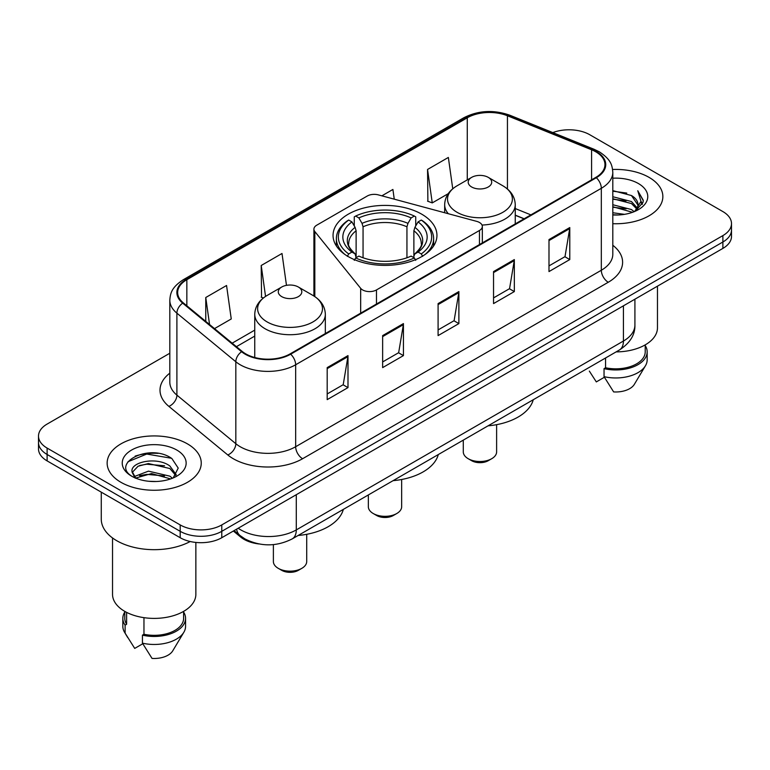 <?xml version="1.0" encoding="UTF-8"?>
<svg xmlns="http://www.w3.org/2000/svg" width="770" height="770" viewBox="0 0 770 770"><rect width="100%" height="100%" fill="white"/><g stroke="black" fill="none" stroke-linecap="round" stroke-linejoin="round"><path stroke-width="1.16" d="M479.46 222.482A9.798 5.66 0 0 0 476.668 221.356L378.349 194.887A9.798 5.66 0 0 0 367.28 196.013L316.778 225.167A9.798 5.66 0 0 0 313.91 229.171A9.798 5.66 0 0 0 314.824 231.558L360.668 288.327A9.798 5.66 0 0 0 376.482 289.934L479.46 230.48A9.798 5.66 0 0 0 482.328 226.486A9.798 5.66 0 0 0 479.46 222.482M421.739 214.195A51.946 29.992 0 0 0 365.115 207.688A51.946 29.992 0 0 0 333.054 235.399A51.946 29.992 0 0 0 348.261 256.603A51.946 29.992 0 0 0 404.885 263.109A51.946 29.992 0 0 0 436.946 235.399A51.946 29.992 0 0 0 421.739 214.195M524.024 218.834L515.246 215.282M258.922 543.947A29.404 16.979 180 0 1 240.673 537.046L233.368 531.031M158.12 453.376A39.212 22.638 0 0 0 135.173 456.1M169.814 353.238L47.114 424.078A29.404 16.979 0 0 0 38.5 436.08L38.5 448.881A29.404 16.979 0 0 0 47.114 460.893L180.19 537.72A29.404 16.979 0 0 0 221.779 537.72L722.886 248.402A29.404 16.979 0 0 0 731.5 236.4L731.5 229.999A29.404 16.979 0 0 1 722.886 242.001A29.404 16.979 0 0 0 731.5 229.999L731.5 223.598A29.404 16.979 0 0 0 722.886 211.586L589.81 134.76A29.404 16.979 0 0 0 552.822 132.594M38.5 436.08A29.404 16.979 0 0 0 47.114 448.082L180.19 524.919A29.404 16.979 0 0 0 221.779 524.919L221.779 531.319L722.886 242.001L221.779 531.319A29.404 16.979 0 0 1 180.19 531.319A29.404 16.979 0 0 0 221.779 531.319L221.779 537.72M47.114 448.082L47.114 454.483L180.19 531.319L47.114 454.483A29.404 16.979 0 0 1 38.5 442.481A29.404 16.979 0 0 0 47.114 454.483L47.114 460.893M649.072 177.379A47.047 27.162 0 0 0 612.602 169.487A47.047 27.162 0 0 1 649.072 177.379A47.047 27.162 0 0 1 662.854 196.581A47.047 27.162 0 0 0 649.072 177.379M187.466 443.886A47.047 27.162 0 0 0 136.194 437.995A47.047 27.162 0 0 0 107.145 463.088A47.047 27.162 0 0 0 120.928 482.299A47.047 27.162 0 0 0 172.201 488.19A47.047 27.162 0 0 0 201.249 463.088A47.047 27.162 0 0 0 187.466 443.886A47.047 27.162 0 0 0 136.194 437.995A47.047 27.162 0 0 0 107.145 463.088A47.047 27.162 0 0 0 120.928 482.299A47.047 27.162 0 0 0 172.201 488.19A47.047 27.162 0 0 0 201.249 463.088A47.047 27.162 0 0 0 187.466 443.886M595.768 151.805A31.368 18.105 180 0 1 604.96 164.607A31.368 18.105 180 0 1 595.768 177.418L290.117 353.882A31.368 18.105 180 0 1 242.242 351.467L183.327 302.889A31.368 18.105 180 0 1 177.649 292.504A31.368 18.105 180 0 1 186.841 279.693L467.275 117.791A31.368 18.105 180 0 1 507.44 115.76L591.581 149.775A31.368 18.105 180 0 1 595.768 151.805M596.327 151.488A32.148 18.567 0 0 0 592.034 149.409L507.892 115.394A32.148 18.567 0 0 0 466.716 117.473L186.282 279.375A32.148 18.567 0 0 0 182.683 303.149L241.597 351.726A32.148 18.567 0 0 0 290.665 354.21L596.327 177.735A32.148 18.567 0 0 0 596.327 151.488M327.192 367.608L327.192 399.63L347.992 387.618L347.992 355.605L327.192 367.608M327.192 393.942L343.208 384.702L347.905 356.674A7.844 4.524 -120 0 0 347.992 355.605M343.074 384.779L347.992 387.618M382.642 335.605L382.642 367.617L403.432 355.605L403.432 323.592L382.642 335.605M382.642 361.929L398.658 352.689L403.355 324.661A7.844 4.524 -120 0 0 403.432 323.592M398.514 352.766L403.432 355.605M548.991 239.566L548.991 271.579L569.781 259.567L569.781 227.554L548.991 239.566M548.991 265.891L565.007 256.651L569.694 228.623A7.844 4.524 -120 0 0 569.781 227.554M564.862 256.728L569.781 259.567M493.541 271.579L493.541 303.592L514.331 291.58L514.331 259.567L493.541 271.579M493.541 297.903L509.557 288.663L514.245 260.635A7.844 4.524 -120 0 0 514.331 259.567M509.413 288.74L514.331 291.58M438.092 303.592L438.092 335.605L458.882 323.592L458.882 291.58L438.092 303.592M438.092 329.916L454.108 320.676L458.805 292.648A7.844 4.524 -120 0 0 458.882 291.58M453.963 320.753L458.882 323.592M612.804 223.695A47.047 27.162 0 0 0 662.854 196.581A47.047 27.162 0 0 1 612.804 223.695M221.779 524.919L722.886 235.601A29.404 16.979 0 0 0 731.5 223.598M214.522 328.607L231.25 318.953L226.553 285.497L205.763 297.509L205.763 321.388M394.259 199.17L392.902 189.459L381.872 195.83M452.75 188.775L448.352 157.446L427.552 169.458L427.889 201.278M286.478 285.352L282.003 253.484L261.213 265.496L261.55 297.316M427.552 169.458L432.249 202.905L448.217 193.684M432.249 202.905L427.552 201.153M263.369 297.99L261.213 297.181M261.213 265.496L265.554 296.421M205.763 297.509L209.555 324.517M612.804 212.741L624.48 214.349M612.804 214.743L618.05 214.994M612.804 204.733L631.467 209.546L634.182 211.683M612.804 206.735L632.545 212.299M612.804 196.735L631.467 201.548L637.194 207.919M612.804 198.737L631.467 203.549L636.684 208.872M637.512 208.757L637.762 209.7M637.05 209.584L637.262 210.085M634.297 211.635A22.157 12.792 0 0 0 637.964 204.589A22.157 12.792 0 0 0 631.467 195.542L637.945 205.07M637.3 208.997L643.056 202.24L643.268 200.258L637.772 190.739L640.977 201.384L634.653 211.49M616.125 351.89A41.657 24.053 0 0 0 657.465 327.837L657.465 286.18M612.804 214.955A31.965 18.451 0 0 0 638.407 209.633A31.965 18.451 0 0 0 638.407 183.539A31.965 18.451 0 0 0 612.804 178.216M631.467 195.542L612.804 190.633M589.339 371.092L596.317 381.91L604.402 377.242M605.567 357.983L605.567 367.762A29.404 16.979 0 0 0 645.212 351.851L645.212 344.873M605.567 367.762L604.046 368.637L604.046 376.646L613.642 391.911A19.606 11.319 0 0 0 634.336 384.355L645.452 365.76A31.368 18.105 0 0 0 647.166 359.85L647.166 351.851A31.368 18.105 0 0 0 645.212 345.547M604.046 376.646A31.368 18.105 0 0 0 645.452 365.76M604.046 368.637A31.368 18.105 0 0 0 647.166 351.851M637.772 190.739L643.258 200.643M612.804 191.181L626.761 193.077M640.861 202.058L642.228 204.416M612.804 199.18L626.097 200.893M612.804 207.188L626.097 208.891M640.996 201.249L642.45 203.935M368.339 494.946L368.339 506.708A16.661 9.625 0 0 0 373.219 513.513L376.684 515.515A11.762 6.795 0 0 0 393.316 515.515L396.781 513.513A16.661 9.625 0 0 0 401.661 506.708L401.661 479.489M376.684 515.515L373.219 513.513A16.661 9.625 0 0 0 396.781 513.513M347.328 256.343L348.723 253.936A46.662 26.94 0 0 1 348.723 220.056L351.928 221.914A42.148 24.332 0 0 0 351.928 252.088L355.105 253.888L356.125 257.671M356.125 256.131L356.125 230.788L355.105 227.371L351.928 221.914M354.267 225.928L354.267 216.851L355.653 216.052A46.662 26.94 0 0 1 414.347 216.052L411.132 217.91A42.148 24.332 0 0 0 358.868 217.91L362.035 223.367L363.055 226.784L363.055 257.777M406.945 257.777L406.945 226.784L407.965 223.367L411.132 217.91M393.085 480.663A53.91 31.127 0 0 0 438.303 454.55M348.723 220.056L347.328 220.855A48.616 28.067 0 0 0 336.384 238.604A48.616 28.067 0 0 0 344.873 254.447M414.347 216.052L415.733 216.851L415.733 225.928M354.267 260.347L355.653 257.94A46.662 26.94 0 0 0 414.347 257.94L415.733 260.347M355.653 257.94L358.868 256.092A42.148 24.332 0 0 0 411.132 256.092L414.347 257.94M351.928 252.088L348.723 253.936M358.868 217.91L355.653 216.052M355.105 227.371A37.701 21.772 0 0 0 355.105 253.888L355.278 254.004C349.927 248.825 347.742 245.312 348.733 243.455A36.267 20.934 0 0 1 356.125 230.788M425.127 254.447A48.616 28.067 0 0 0 433.616 238.604A48.616 28.067 0 0 0 422.672 220.855L421.277 220.056A46.662 26.94 0 0 1 421.277 253.936L422.672 256.343M421.277 253.936L418.072 252.088A42.148 24.332 0 0 0 418.072 221.914L421.277 220.056M418.072 221.914L414.895 227.371L413.875 230.788L413.875 256.131L414.895 253.888L418.072 252.088M413.875 230.788A36.267 20.934 0 0 1 421.267 243.455C422.258 245.322 420.074 248.835 414.722 254.004L414.895 253.888A37.701 21.772 0 0 0 414.895 227.371M413.875 257.671L413.875 256.131M463.29 440.122L463.29 451.884A16.661 9.625 0 0 0 468.17 458.689L471.635 460.691A11.762 6.795 0 0 0 488.276 460.691L491.741 458.689A16.661 9.625 0 0 0 496.621 451.884L496.621 424.665M471.635 460.691L468.17 458.689A16.661 9.625 0 0 0 491.741 458.689M482.01 225.042A35.285 20.376 0 0 0 515.246 204.705C514.986 196.851 510.856 190.546 502.877 185.811L488.276 177.379A11.762 6.795 0 0 0 471.635 177.379A11.762 6.795 0 0 0 471.635 186.975A11.762 6.795 0 0 0 488.276 186.975A11.762 6.795 0 0 0 488.276 177.379L502.877 185.811A32.417 18.711 0 0 1 502.877 212.279A32.417 18.711 0 0 1 457.034 212.279A32.417 18.711 0 0 1 457.034 185.811C449.054 190.546 444.925 196.851 444.665 204.705A35.285 20.376 0 0 0 448.313 213.714M488.036 425.839A53.91 31.127 0 0 0 533.254 399.736M273.379 544.611L273.379 561.532A16.661 9.625 0 0 0 278.259 568.337L281.724 570.339A11.762 6.795 0 0 0 298.365 570.339L301.83 568.337A16.661 9.625 0 0 0 306.71 561.532L306.71 534.313M281.724 570.339L278.259 568.337A16.661 9.625 0 0 0 301.83 568.337M281.724 296.623A11.762 6.795 0 0 0 298.365 296.623A11.762 6.795 0 0 0 298.365 287.017L312.967 295.449A32.417 18.711 0 0 1 312.967 321.918A32.417 18.711 0 0 1 267.123 321.918A32.417 18.711 0 0 1 267.123 295.449C259.144 300.194 255.014 306.489 254.755 314.343A35.285 20.376 0 0 0 265.092 328.752A35.285 20.376 0 0 0 303.553 333.169A35.285 20.376 0 0 0 325.335 314.343C325.075 306.489 320.946 300.194 312.967 295.449L298.365 287.017A11.762 6.795 0 0 0 281.724 287.017A11.762 6.795 0 0 0 281.724 296.623M298.134 535.477A53.91 31.127 0 0 0 343.343 509.374M101.265 492.155L101.265 519.115A52.928 30.559 0 0 0 116.77 540.723A52.928 30.559 0 0 0 190.209 541.512M112.535 537.97L112.535 594.344A41.657 24.053 0 0 0 124.74 611.351A41.657 24.053 0 0 0 170.141 616.568A41.657 24.053 0 0 0 195.859 594.344L195.859 542.436M148.841 481.279L156.31 481.5M134.192 476.592L148.466 471.144L169.862 476.158L172.461 478.237M135.241 478.18L151.526 473.569L169.862 478.699M132.036 471.221L135.703 478.141M132.074 471.837C129.803 462.01 156.772 456.215 169.862 465.985L176.234 474.782M132.171 472.501L138.09 466.206L148.417 463.55L169.862 468.526L175.733 475.446M173.212 477.92L178.216 468.093L171.883 458.545C149.467 442.432 109.609 463.665 132.623 476.688L132.738 476.765M176.792 450.046A31.965 18.451 0 0 0 131.593 450.046A31.965 18.451 0 0 0 131.593 476.139A31.965 18.451 0 0 0 176.792 476.139A31.965 18.451 0 0 0 176.792 450.046M124.788 611.38L124.788 618.358A29.404 16.979 0 0 0 126.627 624.268L126.627 612.381M124.788 612.054A31.368 18.105 0 0 0 122.834 618.358L122.834 626.356A31.368 18.105 0 0 0 124.548 632.266A31.368 18.105 0 0 0 125.115 633.142L134.712 648.407L142.797 643.749M125.115 633.142L125.115 625.144L126.627 624.268M122.834 618.358A31.368 18.105 0 0 0 125.115 625.144M135.183 478.151L132.151 472.337M143.961 617.656L143.961 634.268A29.404 16.979 0 0 0 183.606 618.358L183.606 611.38M143.961 634.268L142.44 635.144L142.44 643.152L152.037 658.417A19.606 11.319 0 0 0 172.73 650.862L183.847 632.266A31.368 18.105 0 0 0 185.56 626.356L185.56 618.358A31.368 18.105 0 0 0 183.606 612.054M142.44 643.152A31.368 18.105 0 0 0 183.847 632.266M142.44 635.144A31.368 18.105 0 0 0 185.56 618.358M127.955 461.75L146.714 454.05L171.45 458.256M139.678 465.494L146.714 464.214L164.539 465.773M139.591 475.677L146.714 474.378L164.51 475.927M134.067 476.438L134.606 476.178M240.673 536.045L240.673 537.046M314.824 231.558L314.824 296.604M360.668 288.327L360.668 313.149M376.482 289.934L376.482 304.015M479.46 230.48L479.46 244.571M238.2 528.239A39.212 22.638 0 0 0 240.837 529.914A39.212 22.638 0 0 0 296.286 529.914L623.431 341.043A39.212 22.638 0 0 0 634.913 325.036C635.202 334.767 630.014 343.093 619.369 350.013L292.225 538.894A19.606 11.319 60 0 0 296.286 529.914L296.286 494.706M623.431 305.825L623.431 341.043A19.606 11.319 60 0 1 619.369 350.013M236.611 529.154A19.606 13.109 129.5 0 0 240.028 535.525L234.07 530.617M722.886 248.402L722.886 235.601M180.19 537.72L180.19 524.919M612.804 245.274A49.011 28.297 180 0 1 608.252 282.263L302.591 458.728A9.798 5.66 60 0 1 295.661 446.725L601.322 270.251A39.212 22.638 0 0 0 612.804 254.244L612.804 172.297A39.212 22.638 180 0 1 601.322 188.303A9.798 5.66 -120 0 0 596.327 177.735M302.591 458.728A49.011 28.297 180 0 1 233.281 458.728A49.011 28.297 180 0 1 227.785 454.954L168.871 406.377A49.011 28.297 180 0 1 169.814 373.161M240.211 446.725A39.212 22.638 0 0 0 295.661 446.725L295.661 364.768A39.212 22.638 180 0 1 235.822 361.746L176.898 313.169A39.212 22.638 180 0 1 169.814 300.185L169.814 382.141A39.212 22.638 0 0 0 176.898 395.125L235.822 443.703A39.212 22.638 0 0 0 240.211 446.725M612.804 172.297C612.169 165.56 611.544 159.948 599.291 151.796L594.132 149.303A9.798 4.591 112 0 0 592.034 149.409M594.132 149.303L509.99 115.288C493.753 109.542 478.343 110.37 463.761 117.781A9.798 5.66 60 0 1 466.716 117.473M186.282 279.375A9.798 5.66 -120 0 0 183.327 279.693C171.441 287.489 170.353 293.36 169.814 300.185M182.683 303.149A9.798 6.555 129.5 0 0 176.898 313.169L176.898 395.125A9.798 6.555 -50.5 0 1 168.871 406.377M509.99 115.288A9.798 4.591 112 0 0 507.892 115.394M241.597 351.726A9.798 6.555 129.5 0 0 235.822 361.746L235.822 443.703A9.798 6.555 -50.5 0 1 227.785 454.954M290.665 354.21A9.798 5.66 60 0 1 295.661 364.768L601.322 188.303L601.322 270.251A9.798 5.66 60 0 0 608.252 282.263M186.841 279.693L186.841 305.786M591.581 149.775L591.581 179.834M507.44 115.76L507.44 189.016M530.886 214.878L515.246 208.555M467.275 117.791L467.275 179.891M254.755 330.118L232.174 343.16M438.092 304.602L458.805 292.648M493.541 272.59L514.245 260.635M548.991 240.577L569.694 228.623M382.642 336.615L403.355 324.661M327.192 368.628L347.905 356.674M406.945 226.784A36.267 20.934 0 0 0 363.055 226.784M407.965 223.367A37.701 21.772 0 0 0 362.035 223.367M313.91 229.171L313.91 296.017M482.328 226.486L482.328 242.916M292.225 538.894C276.449 546.816 260.674 546.816 244.899 538.894L240.028 535.525M634.913 325.036L634.913 299.203M463.761 117.781L183.327 279.693M254.755 336.086L236.428 346.673M524.168 218.757L515.246 215.148M336.384 245.967L336.384 238.604M433.616 245.967L433.616 238.604M515.246 223.906L515.246 204.705M444.665 212.741L444.665 204.705M471.635 177.379L457.034 185.811M325.335 333.554L325.335 314.343M254.755 357.511L254.755 314.343M281.724 287.017L267.123 295.449M127.733 637.589L124.548 632.266"/></g></svg>
